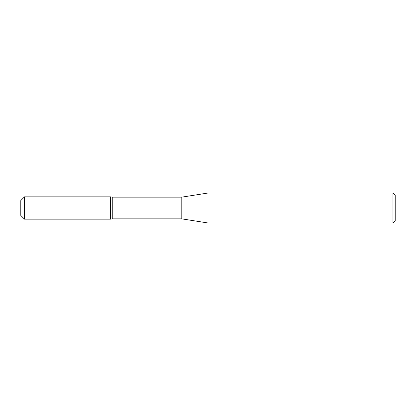 <?xml version="1.0" encoding="UTF-8"?>
<svg xmlns="http://www.w3.org/2000/svg" width="416" height="416" viewBox="0 0 416 416"><rect width="100%" height="100%" fill="white"/><g stroke="black" fill="none" stroke-linecap="round" stroke-linejoin="round"><path stroke-width="0.62" d="M181.792 208L181.792 197.142L208 193.024L208 222.976L181.792 218.858L181.792 208M392.954 193.024L392.954 222.976L395.2 220.73L395.2 195.27L392.954 193.024L208 193.024M181.792 218.858L112.247 218.858L112.247 197.142L110.656 196.862M110.656 208L110.656 219.159L24.534 219.159L24.534 208L20.8 208L110.656 208L24.534 208L24.534 196.841L110.656 196.841L110.656 208M24.534 196.841L20.8 200.574L20.8 215.426L24.534 219.159M392.954 222.976L208 222.976M112.247 218.858L110.656 219.138M181.792 197.142L112.247 197.142"/></g></svg>
